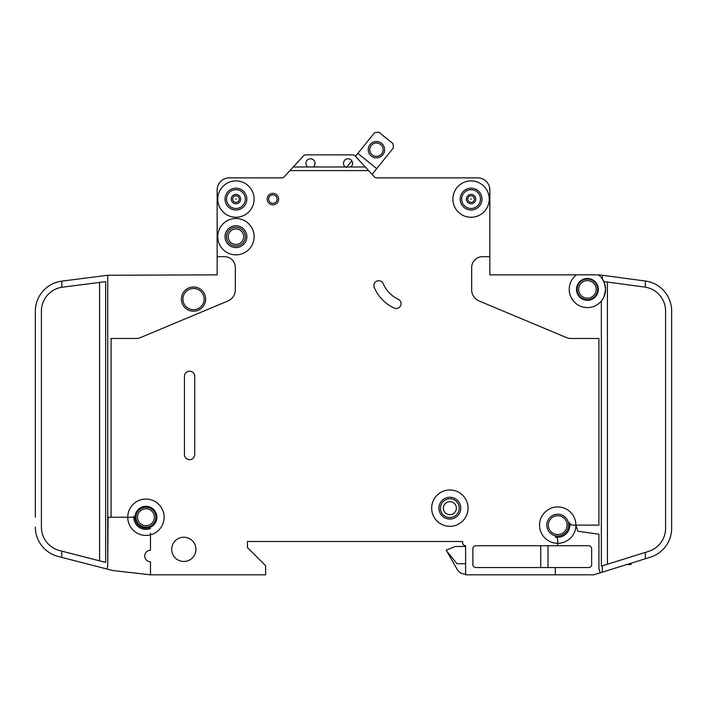 <?xml version="1.0" encoding="UTF-8"?>
<svg xmlns="http://www.w3.org/2000/svg" width="707" height="707" viewBox="0 0 707 707"><rect width="100%" height="100%" fill="white"/><g stroke="black" fill="none" stroke-linecap="round" stroke-linejoin="round"><path stroke-width="1.06" d="M384.608 149.69A8.184 8.184 0 0 1 376.424 157.864A8.184 8.184 0 0 1 368.241 149.69A8.184 8.184 0 0 1 376.424 141.506A8.184 8.184 0 0 1 384.608 149.69M369.761 149.69A6.663 6.663 0 0 0 376.424 156.353A6.663 6.663 0 0 0 383.088 149.69A6.663 6.663 0 0 0 376.424 143.017A6.663 6.663 0 0 0 369.761 149.69M372.085 174.373L393.463 147.86L393.012 143.601L378.855 132.182L374.595 132.642L355.48 156.353L355.002 155.832A3.031 3.031 0 0 0 352.775 154.86L305.742 154.86A3.031 3.031 0 0 0 303.515 155.832L293.255 166.976L313.201 166.976A4.542 4.542 0 0 0 310.47 158.792A4.542 4.542 0 0 0 307.748 166.976M351.847 160.851L346.421 167.586M376.734 168.611L357.857 153.401M631.051 563.214L631.051 564.513L626.879 564.513M232.63 199.091A3.305 3.305 0 0 1 235.935 195.795A3.305 3.305 0 0 1 239.24 199.091A3.305 3.305 0 0 1 235.935 202.396A3.305 3.305 0 0 1 232.63 199.091M467.76 199.091A3.305 3.305 0 0 1 471.065 195.795A3.305 3.305 0 0 1 474.37 199.091A3.305 3.305 0 0 1 471.065 202.396A3.305 3.305 0 0 1 467.76 199.091M577.115 289.384A10.305 10.305 0 0 0 587.42 299.688A10.305 10.305 0 0 0 597.715 289.384A10.305 10.305 0 0 0 587.42 279.088A10.305 10.305 0 0 0 577.115 289.384M598.325 274.846L598.926 274.846A3.031 3.031 0 0 1 599.333 274.873L602.311 275.27L602.311 278.965L604.388 282.862L605.599 289.384A18.179 18.179 0 0 0 598.325 274.846L576.505 274.846A18.179 18.179 0 0 0 569.232 289.384L569.276 288.173L569.232 289.384A18.179 18.179 0 0 0 587.42 307.572A18.179 18.179 0 0 0 605.599 289.384L604.034 296.754M576.505 289.384A10.905 10.905 0 0 0 587.42 300.298A10.905 10.905 0 0 0 598.325 289.384A10.905 10.905 0 0 0 587.42 278.478A10.905 10.905 0 0 0 576.505 289.384M571.256 297.727L574.358 302.03M575.136 302.79L572.325 299.521M228.211 236.668A7.724 7.724 0 0 0 235.935 244.392A7.724 7.724 0 0 0 243.659 236.668A7.724 7.724 0 0 0 235.935 228.935A7.724 7.724 0 0 0 228.211 236.668M443.342 508.156A6.513 6.513 0 0 0 449.855 514.669A6.513 6.513 0 0 0 456.368 508.156A6.513 6.513 0 0 0 449.855 501.643A6.513 6.513 0 0 0 443.342 508.156M373.87 285.548A4.852 4.852 0 0 1 383.176 283.657A30.304 30.304 0 0 0 398.262 299.273A4.852 4.852 0 0 1 400.613 305.716A4.852 4.852 0 0 1 394.17 308.066A39.999 39.999 0 0 1 374.25 287.44A4.852 4.852 0 0 1 373.87 285.548M470.791 199.091L471.339 199.091L470.791 199.091M235.661 199.091L236.209 199.091L235.661 199.091M350.769 166.976A4.542 4.542 0 0 0 348.047 158.792A4.542 4.542 0 0 0 345.316 166.976L365.272 166.976L368.621 170.608L289.905 170.608L284.108 176.909A3.031 3.031 0 0 1 281.996 177.881L229.271 177.881A12.116 12.116 0 0 0 217.146 190.006L217.146 256.668L224.419 256.668A10.905 10.905 0 0 1 235.334 267.573L235.334 289.808A12.116 12.116 0 0 1 227.893 300.988L140.613 337.531A12.116 12.116 0 0 1 135.938 338.476L111.096 338.476L111.096 517.241L127.764 517.241A18.179 18.179 0 0 1 163.644 513.088A18.179 18.179 0 0 1 152.111 534.342A1.211 1.211 0 0 1 150.494 533.202L150.494 550.267A5.753 5.753 0 0 0 144.732 556.029A5.753 5.753 0 0 0 150.494 561.782L150.494 574.818L265.629 574.818L265.629 565.724L247.45 547.545L247.45 541.482L462.581 541.482L462.581 542.693A3.031 3.031 0 0 0 465.613 545.724L465.613 574.818L555.295 574.818L555.295 567.544L475.908 567.544A3.031 3.031 0 0 1 472.886 564.513L472.886 548.756A3.031 3.031 0 0 1 475.908 545.724L557.726 545.724L557.726 543.303A18.179 18.179 0 0 0 575.905 525.124L577.813 531.231L598.926 534.2L598.926 568.755L600.199 572.82L602.311 572.166L602.311 565.812L601.357 566.113L601.357 301.058M254.113 236.668A18.179 18.179 0 0 0 235.935 218.49A18.179 18.179 0 0 0 217.756 236.668A18.179 18.179 0 0 0 235.935 254.847A18.179 18.179 0 0 0 254.113 236.668M254.113 199.091A18.179 18.179 0 0 0 235.935 180.912A18.179 18.179 0 0 0 217.756 199.091A18.179 18.179 0 0 0 235.935 217.27A18.179 18.179 0 0 0 254.113 199.091M468.034 508.156A18.179 18.179 0 0 0 449.855 489.978A18.179 18.179 0 0 0 431.677 508.156A18.179 18.179 0 0 0 449.855 526.335A18.179 18.179 0 0 0 468.034 508.156M438.95 508.156A10.905 10.905 0 0 0 449.855 519.062A10.905 10.905 0 0 0 460.761 508.156A10.905 10.905 0 0 0 449.855 497.242A10.905 10.905 0 0 0 438.95 508.156M575.905 525.124A18.179 18.179 0 0 0 557.726 506.946A18.179 18.179 0 0 0 539.538 525.124A18.179 18.179 0 0 0 557.726 543.303L557.726 539.962A3.031 3.031 0 0 0 555.295 536.993A12.116 12.116 0 0 0 569.595 522.694A3.031 3.031 0 0 0 572.564 525.124L598.926 525.124L598.926 338.476L571.062 338.476A12.116 12.116 0 0 1 566.387 337.531L479.107 300.988A12.116 12.116 0 0 1 471.666 289.808L471.666 267.573A10.905 10.905 0 0 1 482.581 256.668L489.854 256.668L489.854 274.846L576.505 274.846M489.244 199.091A18.179 18.179 0 0 0 471.065 180.912A18.179 18.179 0 0 0 452.887 199.091A18.179 18.179 0 0 0 471.065 217.27A18.179 18.179 0 0 0 489.244 199.091M135.037 517.241A10.905 10.905 0 0 0 145.942 528.156A10.905 10.905 0 0 0 156.857 517.241A10.905 10.905 0 0 0 145.942 506.336A10.905 10.905 0 0 0 135.037 517.241M150.494 528.483A12.116 12.116 0 0 1 133.879 516.145A1.211 1.211 0 0 1 132.669 517.241L127.764 517.241A18.179 18.179 0 0 0 150.494 534.846L150.494 533.202M225.029 236.668A10.905 10.905 0 0 0 235.935 247.574A10.905 10.905 0 0 0 246.84 236.668A10.905 10.905 0 0 0 235.935 225.754A10.905 10.905 0 0 0 225.029 236.668M171.704 549.366A12.116 12.116 0 0 0 183.82 561.482A12.116 12.116 0 0 0 195.936 549.366A12.116 12.116 0 0 0 183.82 537.24A12.116 12.116 0 0 0 171.704 549.366M135.947 517.241A9.995 9.995 0 0 0 145.942 527.245A9.995 9.995 0 0 0 155.947 517.241A9.995 9.995 0 0 0 145.942 507.246A9.995 9.995 0 0 0 135.947 517.241M546.811 525.124A10.905 10.905 0 0 0 557.726 536.03A10.905 10.905 0 0 0 568.631 525.124A10.905 10.905 0 0 0 557.726 514.21A10.905 10.905 0 0 0 546.811 525.124M225.029 199.091A10.905 10.905 0 0 0 235.935 210.006A10.905 10.905 0 0 0 246.84 199.091A10.905 10.905 0 0 0 235.935 188.186A10.905 10.905 0 0 0 225.029 199.091M460.16 199.091A10.905 10.905 0 0 0 471.065 210.006A10.905 10.905 0 0 0 481.971 199.091A10.905 10.905 0 0 0 471.065 188.186A10.905 10.905 0 0 0 460.16 199.091M267.149 199.091A5.753 5.753 0 0 0 272.902 204.853A5.753 5.753 0 0 0 278.655 199.091A5.753 5.753 0 0 0 272.902 193.338A5.753 5.753 0 0 0 267.149 199.091M181.399 299.088A12.116 12.116 0 0 0 193.515 311.204A12.116 12.116 0 0 0 205.64 299.088A12.116 12.116 0 0 0 193.515 286.962A12.116 12.116 0 0 0 181.399 299.088M577.584 304.682L578.158 305.035M575.745 303.33C579.157 305.778 579.157 305.778 575.745 303.33M604.388 282.862L604.388 281.66L645.367 287.157L645.367 281.024L602.311 275.27M489.854 256.668L489.854 190.006A12.116 12.116 0 0 0 477.729 177.881L376.531 177.881A3.031 3.031 0 0 1 374.418 176.909L368.621 170.608M365.272 166.976L355.002 155.832M289.905 170.608L293.255 166.976M194.725 454.521A5.152 5.152 0 0 1 189.573 459.674A5.152 5.152 0 0 1 184.43 454.521L184.43 376.345A5.152 5.152 0 0 1 189.573 371.202A5.152 5.152 0 0 1 194.725 376.345L194.725 454.521M557.726 545.724L588.631 545.724A3.031 3.031 0 0 1 591.662 548.756L591.662 564.513A3.031 3.031 0 0 1 588.631 567.544L555.295 567.544M600.199 572.82L593.792 574.818L555.295 574.818M217.146 256.668L217.146 274.846L107.729 275.253L107.729 565.918L106.934 569.02L61.792 557.39L61.792 551.133L59.6 550.567A24.241 24.241 0 0 1 41.413 527.095L41.413 311.204A24.241 24.241 0 0 1 61.792 287.272L61.792 281.147A30.304 30.304 0 0 0 35.35 311.204L35.35 318.477M592.873 574.818A6.063 6.063 0 0 0 594.675 574.544M602.311 572.166L650.36 557.204A30.304 30.304 0 0 0 671.65 528.27L671.65 528.156M645.367 287.157A24.241 24.241 0 0 1 665.587 311.062L665.587 528.27A24.241 24.241 0 0 1 648.558 551.416L645.367 552.414L645.367 558.76L650.36 557.204M150.494 574.818L112.616 570.487A6.063 6.063 0 0 0 113.394 570.629M671.65 528.27L671.65 311.062A30.304 30.304 0 0 0 645.367 281.024M35.368 528.156L35.571 530.727M645.367 552.414L602.311 565.812M35.35 517.241L35.35 311.204M35.35 527.095A30.304 30.304 0 0 0 58.089 556.436L61.792 557.39M61.792 281.147L107.729 275.253M61.792 287.272L105.643 281.625L105.643 562.427L61.792 551.133M305.742 154.86L352.775 154.86M112.616 570.487L106.934 569.02M671.65 311.062L671.65 318.477M465.613 546.484L455.308 546.484L446.214 550.117L457.235 569.515A9.094 9.094 0 0 0 465.109 574.057L465.613 574.057M446.214 550.426L457.014 563.753L465.613 563.753M111.096 517.241L108.074 517.241L107.729 565.918M540.758 567.544L540.758 545.724M548.022 567.544L548.022 545.724M313.201 166.976L345.316 166.976M577.955 285.31L578.246 284.7M577.186 288.173C578.609 283.198 578.609 283.198 577.186 288.173M578.326 283.357L577.098 285.849M629.84 564.513L629.84 563.594M628.62 564.513L628.62 563.974M226.54 199.091A9.394 9.394 0 0 0 235.935 208.485A9.394 9.394 0 0 0 245.329 199.091A9.394 9.394 0 0 0 235.935 189.697A9.394 9.394 0 0 0 226.54 199.091M231.242 199.091A4.693 4.693 0 0 1 235.935 194.398A4.693 4.693 0 0 1 240.627 199.091A4.693 4.693 0 0 1 235.935 203.784A4.693 4.693 0 0 1 231.242 199.091M461.671 199.091A9.394 9.394 0 0 0 471.065 208.485A9.394 9.394 0 0 0 480.46 199.091A9.394 9.394 0 0 0 471.065 189.697A9.394 9.394 0 0 0 461.671 199.091M466.373 199.091A4.693 4.693 0 0 1 471.065 194.398A4.693 4.693 0 0 1 475.758 199.091A4.693 4.693 0 0 1 471.065 203.784A4.693 4.693 0 0 1 466.373 199.091M182.91 299.088A10.605 10.605 0 0 0 193.515 309.693A10.605 10.605 0 0 0 204.12 299.088A10.605 10.605 0 0 0 193.515 288.483A10.605 10.605 0 0 0 182.91 299.088M578.626 289.384A8.784 8.784 0 0 0 587.42 298.177A8.784 8.784 0 0 0 596.204 289.384A8.784 8.784 0 0 0 587.42 280.599A8.784 8.784 0 0 0 578.626 289.384M548.332 525.124A9.394 9.394 0 0 0 557.726 534.519A9.394 9.394 0 0 0 567.111 525.124A9.394 9.394 0 0 0 557.726 515.73A9.394 9.394 0 0 0 548.332 525.124M137.458 517.241A8.484 8.484 0 0 0 145.942 525.725A8.484 8.484 0 0 0 154.426 517.241A8.484 8.484 0 0 0 145.942 508.757A8.484 8.484 0 0 0 137.458 517.241M440.461 508.156A9.394 9.394 0 0 0 449.855 517.551A9.394 9.394 0 0 0 459.25 508.156A9.394 9.394 0 0 0 449.855 498.762A9.394 9.394 0 0 0 440.461 508.156M226.54 236.668A9.394 9.394 0 0 0 235.935 246.063A9.394 9.394 0 0 0 245.329 236.668A9.394 9.394 0 0 0 235.935 227.274A9.394 9.394 0 0 0 226.54 236.668M268.66 199.091A4.242 4.242 0 0 0 272.902 203.333A4.242 4.242 0 0 0 277.144 199.091A4.242 4.242 0 0 0 272.902 194.849A4.242 4.242 0 0 0 268.66 199.091M607.41 282.066L607.41 564.23M99.59 560.872L99.59 282.402"/></g></svg>
